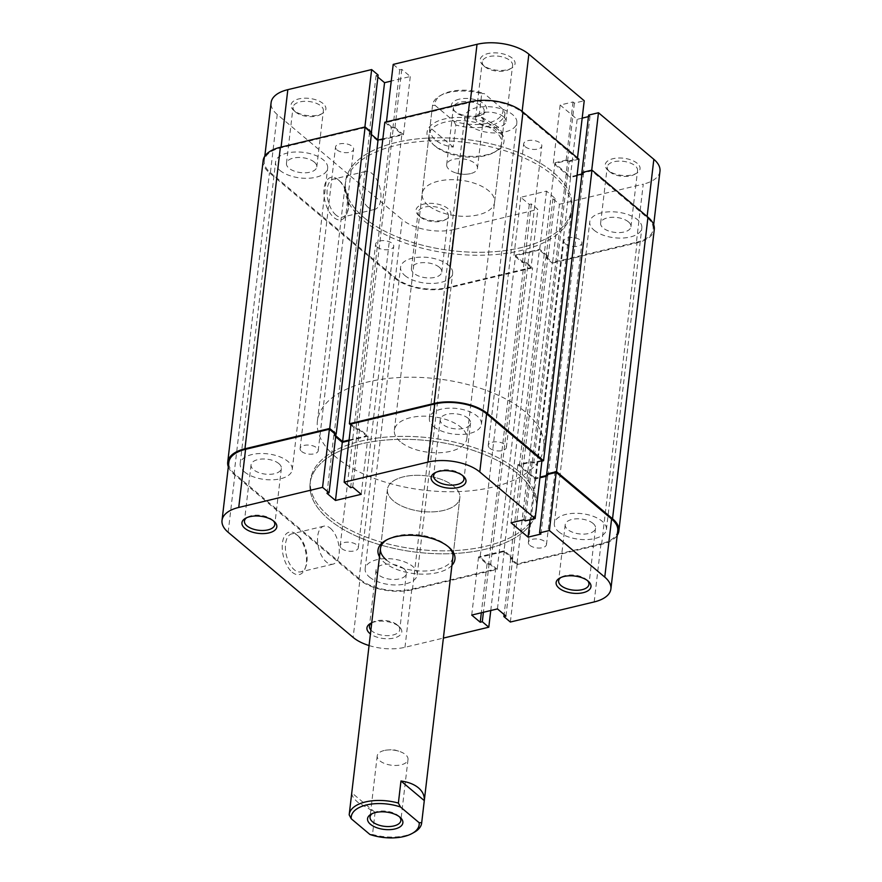 <?xml version="1.0" encoding="UTF-8"?>
<svg xmlns="http://www.w3.org/2000/svg" width="882" height="882" viewBox="0 0 882 882"><rect width="100%" height="100%" fill="white"/><g stroke="black" fill="none" stroke-linecap="round" stroke-linejoin="round"><path stroke-width="0.66" stroke-dasharray="4.41 3.31" d="M404.86 275.504A26.206 12.899 -173.3 0 0 433.393 283.409A26.206 12.899 -173.3 0 0 452.642 273.343A26.206 12.899 -173.3 0 0 448.365 265.074A26.206 12.899 -173.3 0 0 419.832 257.169A26.206 12.899 -173.3 0 0 400.582 267.224A26.206 12.899 -173.3 0 0 404.86 275.504M369.437 577.026A26.206 12.899 -173.3 0 0 397.969 584.92A26.206 12.899 -173.3 0 0 417.219 574.866A26.206 12.899 -173.3 0 0 412.952 566.597A26.206 12.899 -173.3 0 0 384.409 558.692A26.206 12.899 -173.3 0 0 365.159 568.747A26.206 12.899 -173.3 0 0 369.437 577.026M594.038 230.158A26.206 12.899 -173.3 0 0 622.582 238.052A26.206 12.899 -173.3 0 0 641.831 227.997A26.206 12.899 -173.3 0 0 637.554 219.717A26.206 12.899 -173.3 0 0 609.021 211.823A26.206 12.899 -173.3 0 0 589.76 221.878A26.206 12.899 -173.3 0 0 594.038 230.158M558.615 531.67A26.206 12.899 -173.3 0 0 587.158 539.575A26.206 12.899 -173.3 0 0 606.408 529.52A26.206 12.899 -173.3 0 0 602.13 521.24A26.206 12.899 -173.3 0 0 573.598 513.335A26.206 12.899 -173.3 0 0 554.348 523.401A26.206 12.899 -173.3 0 0 558.615 531.67M469.048 125.012A26.206 12.899 -173.3 0 0 497.591 132.917A26.206 12.899 -173.3 0 0 516.841 122.852A26.206 12.899 -173.3 0 0 512.563 114.583A26.206 12.899 -173.3 0 0 484.031 106.678A26.206 12.899 -173.3 0 0 464.781 116.733A26.206 12.899 -173.3 0 0 469.048 125.012M433.635 426.524A26.206 12.899 -173.3 0 0 462.168 434.429A26.206 12.899 -173.3 0 0 481.418 424.374A26.206 12.899 -173.3 0 0 477.14 416.095A26.206 12.899 -173.3 0 0 448.607 408.19A26.206 12.899 -173.3 0 0 429.358 418.255A26.206 12.899 -173.3 0 0 433.635 426.524M279.87 170.358A26.206 12.899 -173.3 0 0 308.402 178.263A26.206 12.899 -173.3 0 0 327.652 168.197A26.206 12.899 -173.3 0 0 323.385 159.929A26.206 12.899 -173.3 0 0 294.842 152.024A26.206 12.899 -173.3 0 0 275.592 162.09A26.206 12.899 -173.3 0 0 279.87 170.358M244.446 471.881A26.206 12.899 -173.3 0 0 272.979 479.786A26.206 12.899 -173.3 0 0 292.24 469.72A26.206 12.899 -173.3 0 0 287.962 461.451A26.206 12.899 -173.3 0 0 259.418 453.546A26.206 12.899 -173.3 0 0 240.169 463.601A26.206 12.899 -173.3 0 0 244.446 471.881M364.123 217.711A113.965 56.073 -173.3 0 0 488.187 252.076A113.965 56.073 -173.3 0 0 571.889 208.339A113.965 56.073 -173.3 0 0 553.301 172.365A113.965 56.073 -173.3 0 0 429.225 138A113.965 56.073 -173.3 0 0 345.524 181.747A113.965 56.073 -173.3 0 0 364.123 217.711A113.965 56.073 6.7 0 1 345.524 181.747A113.965 56.073 6.7 0 1 429.225 138A113.965 56.073 6.7 0 1 553.301 172.365A113.965 56.073 6.7 0 1 571.889 208.339A113.965 56.073 6.7 0 1 488.187 252.076A113.965 56.073 6.7 0 1 364.123 217.711M328.699 519.233A113.965 56.073 -173.3 0 0 452.775 553.598A113.965 56.073 -173.3 0 0 536.476 509.851A113.965 56.073 -173.3 0 0 517.877 473.888A113.965 56.073 -173.3 0 0 393.813 439.523A113.965 56.073 -173.3 0 0 310.111 483.27A113.965 56.073 -173.3 0 0 328.699 519.233A113.965 56.073 -173.3 0 0 452.775 553.598A113.965 56.073 -173.3 0 0 536.476 509.851A113.965 56.073 -173.3 0 0 517.877 473.888A113.965 56.073 -173.3 0 0 393.813 439.523A113.965 56.073 -173.3 0 0 310.111 483.27A113.965 56.073 -173.3 0 0 328.699 519.233M337.001 149.918A9.118 4.487 -173.3 0 0 346.935 152.663A9.118 4.487 -173.3 0 0 353.627 149.168A9.118 4.487 -173.3 0 0 352.138 146.291A9.118 4.487 -173.3 0 0 342.216 143.546A9.118 4.487 -173.3 0 0 335.524 147.04A9.118 4.487 -173.3 0 0 337.001 149.918M301.589 451.441A9.118 4.487 -173.3 0 0 311.511 454.186A9.118 4.487 -173.3 0 0 318.204 450.691A9.118 4.487 -173.3 0 0 316.715 447.813A9.118 4.487 -173.3 0 0 306.793 445.057A9.118 4.487 -173.3 0 0 300.101 448.563A9.118 4.487 -173.3 0 0 301.589 451.441M525.176 146.688A9.118 4.487 -173.3 0 0 535.109 149.433A9.118 4.487 -173.3 0 0 541.802 145.927A9.118 4.487 -173.3 0 0 540.313 143.049A9.118 4.487 -173.3 0 0 530.391 140.304A9.118 4.487 -173.3 0 0 523.688 143.81A9.118 4.487 -173.3 0 0 525.176 146.688M489.764 448.199A9.118 4.487 -173.3 0 0 499.686 450.956A9.118 4.487 -173.3 0 0 506.378 447.45A9.118 4.487 -173.3 0 0 504.89 444.572A9.118 4.487 -173.3 0 0 494.967 441.827A9.118 4.487 -173.3 0 0 488.275 445.322A9.118 4.487 -173.3 0 0 489.764 448.199M565.285 243.785A9.118 4.487 -173.3 0 0 575.207 246.541A9.118 4.487 -173.3 0 0 581.899 243.035A9.118 4.487 -173.3 0 0 580.411 240.158A9.118 4.487 -173.3 0 0 570.489 237.412A9.118 4.487 -173.3 0 0 563.796 240.907A9.118 4.487 -173.3 0 0 565.285 243.785M529.862 545.308A9.118 4.487 -173.3 0 0 539.784 548.064A9.118 4.487 -173.3 0 0 546.476 544.558A9.118 4.487 -173.3 0 0 544.999 541.68A9.118 4.487 -173.3 0 0 535.065 538.935A9.118 4.487 -173.3 0 0 528.373 542.43A9.118 4.487 -173.3 0 0 529.862 545.308M377.11 247.026A9.118 4.487 -173.3 0 0 387.033 249.771A9.118 4.487 -173.3 0 0 393.725 246.276A9.118 4.487 -173.3 0 0 392.236 243.399A9.118 4.487 -173.3 0 0 382.314 240.654A9.118 4.487 -173.3 0 0 375.622 244.149A9.118 4.487 -173.3 0 0 377.11 247.026M341.687 548.549A9.118 4.487 -173.3 0 0 351.609 551.294A9.118 4.487 -173.3 0 0 358.312 547.799A9.118 4.487 -173.3 0 0 356.824 544.922A9.118 4.487 -173.3 0 0 346.891 542.165A9.118 4.487 -173.3 0 0 340.198 545.671A9.118 4.487 -173.3 0 0 341.687 548.549M263.145 160.623A38.742 19.062 -173.3 0 0 269.462 172.85L394.452 277.995A38.742 19.062 -173.3 0 0 447.858 288.16L532.618 267.841L526.113 262.373L524.029 262.88L515.54 255.725L480.117 557.248L488.617 564.392L524.029 262.88M228.317 466.832A38.742 19.062 -173.3 0 0 234.039 474.373L359.029 579.518A38.742 19.062 -173.3 0 0 412.445 589.683L497.194 569.364L532.618 267.841M497.194 569.364L490.701 563.896L526.113 262.373M490.701 563.896L488.617 564.392M510.369 559.177L545.793 257.665L552.286 263.134L516.874 564.645L510.369 559.177L512.453 558.681L503.953 551.537L539.376 250.014L515.54 255.725M503.953 551.537L480.117 557.248M512.453 558.681L547.876 257.158L539.376 250.014M545.793 257.665L547.876 257.158M552.286 263.134L637.047 242.815A38.742 19.062 -173.3 0 0 654.279 229.463M516.874 564.645L601.623 544.326A38.742 19.062 -173.3 0 0 617.191 535.407M582.131 172.486L583.498 173.644L581.944 174.008M547.325 474.527L548.075 475.155L583.498 173.644M577.082 175.176L570.632 176.72L535.22 478.242L540.016 477.096M548.075 475.155L546.289 475.585M541.89 461.11L533.709 463.072L532.331 461.914L519.465 464.99L554.888 163.479L570.632 176.72M519.465 464.99L535.22 478.242M532.331 461.914L567.754 160.392L554.888 163.479M533.709 463.072L569.122 161.549L567.754 160.392M578.967 159.19L569.122 161.549M384.806 122.234L391.299 127.703L393.383 127.206L401.883 134.351L366.46 435.873L357.971 428.729L393.383 127.206M350.849 424.981L355.887 429.225L391.299 127.703M355.887 429.225L357.971 428.729M382.843 138.915L401.883 134.351M349.074 440.041L366.46 435.873M335.259 434.165L334.124 434.44L369.547 132.917L371.388 134.472M334.124 434.44L335.755 435.807M371.631 132.421L369.547 132.917M371.741 622.824A17.552 8.633 6.7 0 1 398.929 626.452A17.552 8.633 6.7 0 1 399.314 626.782A17.552 8.633 6.7 0 1 394.144 637.995A17.552 8.633 6.7 0 1 370.429 633.938M370.892 630.024A15.27 7.508 -173.3 0 0 371.917 631.016A15.27 7.508 -173.3 0 0 388.543 635.613A15.27 7.508 -173.3 0 0 399.755 629.759A15.27 7.508 -173.3 0 0 397.606 625.228A15.27 7.508 -173.3 0 0 397.275 624.93A15.27 7.508 -173.3 0 0 372.579 622.284A15.27 7.508 -173.3 0 0 371.664 622.857M273.365 520.854A15.27 7.508 -173.3 0 0 272.615 520.082A15.27 7.508 -173.3 0 0 272.284 519.796A15.27 7.508 -173.3 0 0 247.588 517.139A15.27 7.508 -173.3 0 0 246.673 517.712M587.544 580.643A15.27 7.508 -173.3 0 0 586.784 579.871A15.27 7.508 -173.3 0 0 586.453 579.584A15.27 7.508 -173.3 0 0 561.757 576.938A15.27 7.508 -173.3 0 0 560.853 577.512M462.554 475.497A15.27 7.508 -173.3 0 0 461.793 474.737A15.27 7.508 -173.3 0 0 461.462 474.439A15.27 7.508 -173.3 0 0 436.777 471.793A15.27 7.508 -173.3 0 0 435.862 472.366M292.14 572.175A21.807 11.356 76.5 0 0 305.128 568.504A21.807 11.356 76.5 0 0 297.069 534.911A21.807 11.356 76.5 0 0 296.572 534.47A21.807 11.356 76.5 0 0 282.405 543.268A21.807 11.356 76.5 0 0 292.14 572.175M298.226 535.991A19.525 10.176 -103.5 0 1 298.678 536.377A19.525 10.176 -103.5 0 1 305.889 566.464A19.525 10.176 -103.5 0 1 300.795 571.856A19.525 10.176 -103.5 0 1 294.268 569.75A19.525 10.176 -103.5 0 1 285.448 549.387A19.525 10.176 -103.5 0 1 291.699 533.886A19.525 10.176 -103.5 0 1 298.226 535.991M451.926 565.351A38.742 19.062 6.7 0 1 419.953 574.094A38.742 19.062 6.7 0 1 384.298 562.407A38.742 19.062 6.7 0 1 379.492 556.84M386.426 559.982A36.471 17.938 -173.3 0 0 426.127 570.974A36.471 17.938 -173.3 0 0 452.907 556.983L459.853 497.856A36.471 17.938 -173.3 0 0 453.91 486.346A36.471 17.938 -173.3 0 0 414.198 475.354A36.471 17.938 -173.3 0 0 387.418 489.345A36.471 17.938 -173.3 0 0 393.372 500.855A36.471 17.938 -173.3 0 0 433.073 511.858A36.471 17.938 -173.3 0 0 459.853 497.856A36.471 17.938 6.7 0 1 433.073 511.858A36.471 17.938 6.7 0 1 393.372 500.855A36.471 17.938 6.7 0 1 387.418 489.345A36.471 17.938 6.7 0 1 414.198 475.354A36.471 17.938 6.7 0 1 453.91 486.346A36.471 17.938 6.7 0 1 459.853 497.856L452.907 556.983M448.563 546.939A36.471 17.938 -173.3 0 0 447.758 546.167A36.471 17.938 -173.3 0 0 446.965 545.473A36.471 17.938 -173.3 0 0 387.992 539.145A36.471 17.938 -173.3 0 0 387.022 539.707M403.868 568.769A15.27 7.508 6.7 0 1 406.359 573.587A15.27 7.508 6.7 0 1 395.147 579.452A15.27 7.508 6.7 0 1 378.521 574.843A15.27 7.508 6.7 0 1 376.03 570.026A15.27 7.508 6.7 0 1 387.242 564.16A15.27 7.508 6.7 0 1 403.868 568.769M593.057 523.423A15.27 7.508 6.7 0 1 595.537 528.241A15.27 7.508 6.7 0 1 584.325 534.095A15.27 7.508 6.7 0 1 567.699 529.498A15.27 7.508 6.7 0 1 565.208 524.68A15.27 7.508 6.7 0 1 576.431 518.814A15.27 7.508 6.7 0 1 593.057 523.423M468.066 418.277A15.27 7.508 6.7 0 1 470.558 423.095A15.27 7.508 6.7 0 1 459.335 428.961A15.27 7.508 6.7 0 1 442.709 424.352A15.27 7.508 6.7 0 1 440.217 419.534A15.27 7.508 6.7 0 1 451.441 413.669A15.27 7.508 6.7 0 1 468.066 418.277M278.877 463.623A15.27 7.508 6.7 0 1 281.369 468.441A15.27 7.508 6.7 0 1 270.157 474.307A15.27 7.508 6.7 0 1 253.531 469.698A15.27 7.508 6.7 0 1 251.039 464.88A15.27 7.508 6.7 0 1 262.252 459.015A15.27 7.508 6.7 0 1 278.877 463.623M330.397 528.274A19.525 10.176 -103.5 0 1 339.217 548.637A19.525 10.176 -103.5 0 1 332.966 564.149A19.525 10.176 -103.5 0 1 326.428 562.043A19.525 10.176 -103.5 0 1 317.608 541.68A19.525 10.176 -103.5 0 1 323.859 526.168A19.525 10.176 -103.5 0 1 330.397 528.274M518.23 470.933A113.965 56.073 -173.3 0 0 394.155 436.568A113.965 56.073 -173.3 0 0 310.453 480.304A113.965 56.073 -173.3 0 0 329.041 516.279A113.965 56.073 -173.3 0 0 453.116 550.644A113.965 56.073 -173.3 0 0 536.818 506.896A113.965 56.073 -173.3 0 0 518.23 470.933A113.965 56.073 6.7 0 1 536.818 506.896A113.965 56.073 6.7 0 1 453.116 550.644A113.965 56.073 6.7 0 1 329.041 516.279A113.965 56.073 6.7 0 1 310.453 480.304A113.965 56.073 6.7 0 1 394.155 436.568A113.965 56.073 6.7 0 1 518.23 470.933M369.073 645.558A37.606 18.5 -173.3 0 0 404.981 647.289L443.381 638.083M490.756 610.52L495.629 569.066L411.817 589.154A37.606 18.5 6.7 0 1 359.977 579.287L353.142 637.421M228.162 532.287L234.987 474.141L359.977 579.287M234.987 474.141A37.606 18.5 6.7 0 1 228.857 462.278M335.888 434.694L333.804 435.19L335.645 436.744M348.996 440.735L368.037 436.171L359.536 429.027L357.453 429.523L350.959 424.055M541.978 460.415L532.133 462.763L530.766 461.617L517.899 464.693L534.9 478.992L539.927 477.79M546.201 476.28L547.755 475.916L546.388 474.759M617.731 530.843A37.606 18.5 6.7 0 1 600.995 543.808L517.194 563.896L510.689 558.427L512.773 557.931L504.272 550.776L478.54 556.95L487.04 564.094L489.124 563.598L495.629 569.066M517.194 563.896L510.358 622.031M359.536 429.027L352.712 487.162M357.453 429.523L350.628 487.658M368.037 436.171L361.201 494.306M333.804 435.19L326.979 493.325M547.755 475.916L540.931 534.051M534.9 478.992L530.104 519.752M517.899 464.693L511.064 522.828M530.766 461.617L523.93 519.752M532.133 462.763L525.308 520.909M487.04 564.094L481.329 612.781M489.124 563.598L483.402 612.284M478.54 556.95L471.716 615.085M504.272 550.776L497.448 608.911M512.773 557.931L505.948 616.066M510.689 558.427L504.107 614.522M497.702 129.191A38.742 19.062 -173.3 0 0 444.958 118.872A38.742 19.062 -173.3 0 0 432.533 143.876A38.742 19.062 -173.3 0 0 433.382 144.615A38.742 19.062 -173.3 0 0 496.026 151.329A38.742 19.062 -173.3 0 0 497.702 129.191M435.035 146.136A36.471 17.938 6.7 0 1 434.242 145.431A36.471 17.938 6.7 0 1 429.093 134.615A36.471 17.938 6.7 0 1 455.873 120.625A36.471 17.938 6.7 0 1 495.574 131.616A36.471 17.938 6.7 0 1 501.527 143.127A36.471 17.938 6.7 0 1 494.008 152.454A36.471 17.938 6.7 0 1 435.035 146.136M448.012 208.659A17.552 8.633 -173.3 0 0 424.121 203.985A17.552 8.633 -173.3 0 0 418.498 215.307A17.552 8.633 -173.3 0 0 418.873 215.638A17.552 8.633 -173.3 0 0 447.251 218.692A17.552 8.633 -173.3 0 0 448.012 208.659M420.538 217.159A15.27 7.508 6.7 0 1 420.207 216.873A15.27 7.508 6.7 0 1 418.046 212.341A15.27 7.508 6.7 0 1 429.258 206.476A15.27 7.508 6.7 0 1 445.884 211.085A15.27 7.508 6.7 0 1 448.376 215.903A15.27 7.508 6.7 0 1 445.223 219.805A15.27 7.508 6.7 0 1 420.538 217.159M637.19 163.313A17.552 8.633 -173.3 0 0 613.299 158.639A17.552 8.633 -173.3 0 0 607.676 169.961A17.552 8.633 -173.3 0 0 608.062 170.292A17.552 8.633 -173.3 0 0 636.44 173.335A17.552 8.633 -173.3 0 0 637.19 163.313M609.716 171.814A15.27 7.508 6.7 0 1 609.385 171.516A15.27 7.508 6.7 0 1 607.224 166.996A15.27 7.508 6.7 0 1 618.447 161.13A15.27 7.508 6.7 0 1 635.073 165.739A15.27 7.508 6.7 0 1 637.565 170.557A15.27 7.508 6.7 0 1 634.412 174.46A15.27 7.508 6.7 0 1 609.716 171.814M323.021 103.514A17.552 8.633 -173.3 0 0 299.13 98.839A17.552 8.633 -173.3 0 0 293.508 110.162A17.552 8.633 -173.3 0 0 293.882 110.504A17.552 8.633 -173.3 0 0 322.261 113.546A17.552 8.633 -173.3 0 0 323.021 103.514M295.547 112.014A15.27 7.508 6.7 0 1 295.216 111.727A15.27 7.508 6.7 0 1 293.056 107.196A15.27 7.508 6.7 0 1 304.268 101.331A15.27 7.508 6.7 0 1 320.894 105.939A15.27 7.508 6.7 0 1 323.385 110.757A15.27 7.508 6.7 0 1 320.243 114.66A15.27 7.508 6.7 0 1 295.547 112.014M512.199 58.168A17.552 8.633 -173.3 0 0 488.308 53.493A17.552 8.633 -173.3 0 0 482.686 64.816A17.552 8.633 -173.3 0 0 483.071 65.147A17.552 8.633 -173.3 0 0 511.45 68.19A17.552 8.633 -173.3 0 0 512.199 58.168M484.725 66.668A15.27 7.508 6.7 0 1 484.394 66.382A15.27 7.508 6.7 0 1 482.245 61.85A15.27 7.508 6.7 0 1 493.457 55.985A15.27 7.508 6.7 0 1 510.083 60.593A15.27 7.508 6.7 0 1 512.574 65.411A15.27 7.508 6.7 0 1 509.421 69.314A15.27 7.508 6.7 0 1 484.725 66.668M338.247 179.741A21.807 11.356 76.5 0 0 324.069 188.539A21.807 11.356 76.5 0 0 333.815 217.446A21.807 11.356 76.5 0 0 346.791 213.775A21.807 11.356 76.5 0 0 338.743 180.182A21.807 11.356 76.5 0 0 338.247 179.741M335.932 215.021A19.525 10.176 -103.5 0 1 327.112 194.657A19.525 10.176 -103.5 0 1 333.374 179.156A19.525 10.176 -103.5 0 1 339.901 181.262A19.525 10.176 -103.5 0 1 340.353 181.659A19.525 10.176 -103.5 0 1 347.563 211.735A19.525 10.176 -103.5 0 1 342.47 217.126A19.525 10.176 -103.5 0 1 335.932 215.021M314.301 162.101A15.27 7.508 -173.3 0 0 297.675 157.503A15.27 7.508 -173.3 0 0 286.463 163.357A15.27 7.508 -173.3 0 0 288.943 168.186A15.27 7.508 -173.3 0 0 305.569 172.784A15.27 7.508 -173.3 0 0 316.792 166.93A15.27 7.508 -173.3 0 0 314.301 162.101M503.479 116.755A15.27 7.508 -173.3 0 0 486.853 112.146A15.27 7.508 -173.3 0 0 475.641 118.012A15.27 7.508 -173.3 0 0 478.132 122.83A15.27 7.508 -173.3 0 0 494.758 127.438A15.27 7.508 -173.3 0 0 505.97 121.573A15.27 7.508 -173.3 0 0 503.479 116.755M628.469 221.9A15.27 7.508 -173.3 0 0 611.843 217.292A15.27 7.508 -173.3 0 0 600.631 223.157A15.27 7.508 -173.3 0 0 603.123 227.975A15.27 7.508 -173.3 0 0 619.748 232.583A15.27 7.508 -173.3 0 0 630.961 226.718A15.27 7.508 -173.3 0 0 628.469 221.9M439.291 267.246A15.27 7.508 -173.3 0 0 422.665 262.649A15.27 7.508 -173.3 0 0 411.442 268.503A15.27 7.508 -173.3 0 0 413.934 273.321A15.27 7.508 -173.3 0 0 430.559 277.929A15.27 7.508 -173.3 0 0 441.783 272.064A15.27 7.508 -173.3 0 0 439.291 267.246M368.103 207.314A19.525 10.176 -103.5 0 1 359.272 186.951A19.525 10.176 -103.5 0 1 365.534 171.45A19.525 10.176 -103.5 0 1 372.061 173.545A19.525 10.176 -103.5 0 1 380.881 193.908A19.525 10.176 -103.5 0 1 374.63 209.42A19.525 10.176 -103.5 0 1 368.103 207.314M552.959 175.32A113.965 56.073 6.7 0 1 571.547 211.294A113.965 56.073 6.7 0 1 487.845 255.041A113.965 56.073 6.7 0 1 363.77 220.676A113.965 56.073 6.7 0 1 345.182 184.702A113.965 56.073 6.7 0 1 428.884 140.955A113.965 56.073 6.7 0 1 552.959 175.32M428.09 205.252A36.471 17.938 6.7 0 1 422.147 193.742A36.471 17.938 6.7 0 1 448.927 179.741A36.471 17.938 6.7 0 1 488.628 190.744A36.471 17.938 6.7 0 1 494.582 202.254A36.471 17.938 6.7 0 1 467.802 216.244A36.471 17.938 6.7 0 1 428.09 205.252M364.894 127.008L364.806 127.703L281.005 147.79A37.606 18.5 -173.3 0 0 264.269 160.756A37.606 18.5 -173.3 0 0 270.41 172.629L277.235 114.495L402.225 219.629L395.401 277.775L270.41 172.629M577.501 157.955L577.39 158.892L522.023 112.312A37.606 18.5 -173.3 0 0 470.183 102.444L386.371 122.532L392.876 128L394.96 127.504L403.46 134.659L377.728 140.822L369.227 133.667L371.311 133.171L364.806 127.703M559.442 204.238L643.254 184.151L636.418 242.285L552.606 262.373L559.442 204.238L552.937 198.77L555.021 198.274L546.52 191.118L520.799 197.292L529.288 204.437L531.372 203.94L537.877 209.409L531.041 267.544L447.24 287.631L454.065 229.496L537.877 209.409M395.401 277.775A37.606 18.5 -173.3 0 0 447.24 287.631M531.041 267.544L524.547 262.075L522.464 262.582L513.963 255.427L539.696 249.264L548.196 256.408L546.112 256.905L552.606 262.373M636.418 242.285A37.606 18.5 -173.3 0 0 653.143 229.32A37.606 18.5 -173.3 0 0 647.013 217.457L591.646 170.876L582.043 173.181M582.021 173.412L583.178 174.393L570.312 177.48L553.312 163.181L566.178 160.094L567.556 161.252L577.39 158.892M277.235 114.495A37.606 18.5 6.7 0 1 271.105 102.621M377.893 77.087L376.052 75.532L378.135 75.036M393.207 64.397L399.7 69.865L401.784 69.369L410.284 76.514L391.244 81.078M582.186 118.133L577.148 119.335L560.147 105.035L573.013 101.959L574.38 103.117L584.226 100.757M588.636 115.101L590.014 116.259L588.459 116.622M659.979 171.185A37.606 18.5 6.7 0 1 643.254 184.151M454.065 229.496A37.606 18.5 6.7 0 1 402.225 219.629M591.646 170.876L591.723 170.182M386.371 122.532L386.459 121.837M548.196 256.408L555.021 198.274M546.112 256.905L552.937 198.77M539.696 249.264L546.52 191.118M513.963 255.427L520.799 197.292M522.464 262.582L529.288 204.437M524.547 262.075L531.372 203.94M566.178 160.094L573.013 101.959M567.556 161.252L574.38 103.117M553.312 163.181L560.147 105.035M570.312 177.48L577.148 119.335M583.178 174.393L590.014 116.259M369.227 133.667L376.052 75.532M371.311 133.171L371.421 132.245M377.728 140.822L377.838 139.896M403.46 134.659L410.284 76.514M394.96 127.504L401.784 69.369M392.876 128L399.7 69.865M459.268 99.148A17.783 8.743 -173.3 0 0 453.866 110.548A17.783 8.743 -173.3 0 0 478.761 115.542A17.783 8.743 -173.3 0 0 483.005 113.965A17.783 8.743 -173.3 0 0 481.98 102.51A17.783 8.743 -173.3 0 0 459.268 99.148M477.283 116.468A15.501 7.629 6.7 0 1 455.575 112.102A15.501 7.629 6.7 0 1 453.392 107.505A15.501 7.629 6.7 0 1 460.283 102.169A15.501 7.629 6.7 0 1 476.478 103.359A15.501 7.629 6.7 0 1 484.174 111.121A15.501 7.629 6.7 0 1 480.977 115.09A15.501 7.629 6.7 0 1 477.283 116.468M399.392 816.754A15.501 7.629 -173.3 0 0 398.642 815.982A15.501 7.629 -173.3 0 0 376.945 811.627A15.501 7.629 -173.3 0 0 373.24 813.006A15.501 7.629 -173.3 0 0 372.325 813.568M384.111 750.527A15.501 7.629 -173.3 0 0 377.22 755.874A15.501 7.629 -173.3 0 0 384.927 763.636A15.501 7.629 -173.3 0 0 401.112 764.826A15.501 7.629 -173.3 0 0 408.013 759.49A15.501 7.629 -173.3 0 0 398.675 751.166A15.501 7.629 -173.3 0 0 388.223 749.943A15.501 7.629 -173.3 0 0 384.111 750.527M470.569 173.611A15.501 7.629 6.7 0 1 466.457 174.206A15.501 7.629 6.7 0 1 456.005 172.971A15.501 7.629 6.7 0 1 446.678 164.658A15.501 7.629 6.7 0 1 453.568 159.311A15.501 7.629 6.7 0 1 469.764 160.502A15.501 7.629 6.7 0 1 477.46 168.275A15.501 7.629 6.7 0 1 470.569 173.611M335.987 457.163A113.965 56.073 6.7 0 1 317.399 421.188A113.965 56.073 6.7 0 1 401.101 377.441A113.965 56.073 6.7 0 1 525.176 411.806A113.965 56.073 6.7 0 1 543.764 447.78A113.965 56.073 6.7 0 1 460.062 491.528A113.965 56.073 6.7 0 1 335.987 457.163M400.318 441.739A36.471 17.938 6.7 0 1 394.364 430.229A36.471 17.938 6.7 0 1 421.144 416.227A36.471 17.938 6.7 0 1 460.856 427.23A36.471 17.938 6.7 0 1 466.798 438.74A36.471 17.938 6.7 0 1 440.019 452.731A36.471 17.938 6.7 0 1 400.318 441.739M505.033 113.227L502.442 135.299C502.553 132.498 500.502 129.301 496.268 125.707L479.124 115.685L481.715 93.613A36.471 17.938 -173.3 0 0 440.085 95.73A36.471 17.938 -173.3 0 0 432.566 105.057A36.471 17.938 -173.3 0 0 432.533 105.399L429.931 127.471C429.578 132.344 431.507 136.589 435.73 140.216C440.063 143.788 445.906 146.081 453.249 147.085L455.84 125.012A36.471 17.938 -173.3 0 0 505 113.569A36.471 17.938 -173.3 0 0 505.033 113.227L502.961 109.313L484.251 93.58L481.715 93.613M375.093 812.399L351.775 792.786C351.664 795.586 353.726 798.783 357.949 802.377L375.093 812.399L372.502 834.471L369.966 834.504M351.775 792.786L349.184 814.858M414.132 832.354A36.471 17.938 6.7 0 1 372.502 834.471M502.961 109.313A34.189 16.824 6.7 0 1 487.757 123.116A34.189 16.824 6.7 0 1 453.767 121.11L435.069 105.366A34.189 16.824 6.7 0 1 442.114 94.617A34.189 16.824 6.7 0 1 484.251 93.58M455.84 125.012L453.767 121.11M435.069 105.366L432.533 105.399M502.442 135.299L479.124 115.685M453.249 147.085L429.931 127.471M359.029 579.518L394.452 277.995M234.039 474.373L269.462 172.85M412.445 589.683L447.858 288.16M601.623 544.326L637.047 242.815M404.981 647.289L411.817 589.154M600.995 543.808L594.17 601.943M281.082 147.096L281.005 147.79M522.133 111.408L522.023 112.312M647.013 217.457L647.123 216.52M470.183 102.444L470.271 101.761M417.219 574.866L452.642 273.343M606.408 529.52L641.831 227.997M481.418 424.374L516.841 122.852M292.24 469.72L327.652 168.197M543.764 447.78L571.547 211.294M318.204 450.691L353.627 149.168M506.378 447.45L541.802 145.927M546.476 544.558L581.899 243.035M358.312 547.799L393.725 246.276M340.198 545.671L375.622 244.149M528.373 542.43L563.796 240.907M488.275 445.322L523.688 143.81M300.101 448.563L335.524 147.04M317.399 421.188L345.182 184.702M240.169 463.601L275.592 162.09M429.358 418.255L464.781 116.733M554.348 523.401L589.76 221.878M365.159 568.747L400.582 267.224M397.606 625.228L399.314 626.782M272.615 520.082L274.324 521.637M586.784 579.871L588.492 581.436M461.793 474.737L463.502 476.291M298.678 536.377L297.069 534.911M305.889 566.464L305.128 568.504M447.758 546.167L449.467 547.722M406.359 573.587L399.755 629.759M595.537 528.241L588.944 584.402M470.558 423.095L463.954 479.257M281.369 468.441L274.776 524.614M332.966 564.149L300.795 571.856M387.418 489.345L380.473 548.472L387.418 489.345M323.859 526.168L291.699 533.886M251.039 464.88L244.435 521.053M440.217 419.534L433.624 475.696M565.208 524.68L558.615 580.841M376.03 570.026L369.426 626.187M387.992 539.145L385.974 540.269M436.777 471.793L434.749 472.917M561.757 576.938L559.739 578.063M247.588 517.139L245.56 518.263M372.579 622.284L370.55 623.409M434.242 145.431L432.533 143.876M420.207 216.873L418.498 215.307M609.385 171.516L607.676 169.961M295.216 111.727L293.508 110.162M484.394 66.382L482.686 64.816M286.463 163.357L293.056 107.196M475.641 118.012L482.245 61.85M600.631 223.157L607.224 166.996M411.442 268.503L418.046 212.341M365.534 171.45L333.374 179.156M422.147 193.742L429.093 134.615M494.582 202.254L501.527 143.127M374.63 209.42L342.47 217.126M441.783 272.064L448.376 215.903M630.961 226.718L637.565 170.557M505.97 121.573L512.574 65.411M316.792 166.93L323.385 110.757M264.809 156.202L264.269 160.756M653.683 224.767L653.143 229.32M340.353 181.659L338.743 180.182M347.563 211.735L346.791 213.775M509.421 69.314L511.45 68.19M320.243 114.66L322.261 113.546M634.412 174.46L636.44 173.335M445.223 219.805L447.251 218.692M494.008 152.454L496.026 151.329M455.575 112.102L453.866 110.548M373.24 813.006L371.223 814.119M377.22 755.874L370.043 816.964M456.005 172.971L461.121 174.515L466.457 174.206M446.678 164.658L453.392 107.505M394.364 430.229L432.566 105.057M466.798 438.74L505 113.569M442.114 94.617L440.085 95.73M477.46 168.275L484.174 111.121M398.675 751.166L393.559 749.623L388.223 749.943M408.013 759.49L400.836 820.58M398.642 815.982L400.351 817.548M480.977 115.09L483.005 113.965"/><path stroke-width="1.32" d="M617.191 535.407A38.742 19.062 -173.3 0 0 618.855 530.975L654.279 229.463A38.742 19.062 -173.3 0 0 647.961 217.226L591.965 170.127L582.131 172.486L546.708 473.998L547.325 474.527M618.855 530.975A38.742 19.062 -173.3 0 0 612.538 518.748L647.961 217.226M612.538 518.748L556.542 471.638L591.965 170.127M556.542 471.638L546.708 473.998M581.944 174.008L577.082 175.176M546.289 475.585L540.016 477.096M434.142 403.438A38.742 19.062 -173.3 0 1 487.548 413.603L543.544 460.713L578.967 159.19L522.971 112.08A38.742 19.062 -173.3 0 0 469.555 101.915L384.806 122.234L349.382 423.757L434.142 403.438L469.555 101.915M543.544 460.713L541.89 461.11M349.382 423.757L350.849 424.981M335.755 435.807L342.624 441.584L378.047 140.073L382.843 138.915M342.624 441.584L349.074 440.041M371.388 134.472L378.047 140.073M336.207 433.944L371.631 132.421L365.126 126.953L329.714 428.476L336.207 433.944L335.259 434.165M329.714 428.476L244.953 448.784L280.377 147.272L365.126 126.953M280.377 147.272A38.742 19.062 -173.3 0 0 263.145 160.623L227.721 462.146A38.742 19.062 -173.3 0 0 228.317 466.832M244.953 448.784A38.742 19.062 -173.3 0 0 227.721 462.146M370.429 633.938A17.552 8.633 6.7 0 1 369.801 633.43A17.552 8.633 6.7 0 1 370.55 623.409A17.552 8.633 6.7 0 1 371.741 622.824M273.938 521.306A17.552 8.633 6.7 0 1 274.324 521.637A17.552 8.633 6.7 0 1 268.701 532.971A17.552 8.633 6.7 0 1 244.81 528.296A17.552 8.633 6.7 0 1 245.56 518.263A17.552 8.633 6.7 0 1 273.938 521.306M246.673 517.712A15.27 7.508 -173.3 0 0 244.435 521.053A15.27 7.508 -173.3 0 0 246.927 525.87A15.27 7.508 -173.3 0 0 263.553 530.468A15.27 7.508 -173.3 0 0 274.776 524.614A15.27 7.508 -173.3 0 0 273.365 520.854M588.118 581.106A17.552 8.633 6.7 0 1 588.492 581.436A17.552 8.633 6.7 0 1 582.87 592.759A17.552 8.633 6.7 0 1 558.979 588.085A17.552 8.633 6.7 0 1 559.739 578.063A17.552 8.633 6.7 0 1 588.118 581.106M560.853 577.512A15.27 7.508 -173.3 0 0 558.615 580.841A15.27 7.508 -173.3 0 0 561.106 585.659A15.27 7.508 -173.3 0 0 577.732 590.267A15.27 7.508 -173.3 0 0 588.944 584.402A15.27 7.508 -173.3 0 0 587.544 580.643M463.127 475.96A17.552 8.633 6.7 0 1 463.502 476.291A17.552 8.633 6.7 0 1 457.879 487.614A17.552 8.633 6.7 0 1 433.988 482.939A17.552 8.633 6.7 0 1 434.749 472.917A17.552 8.633 6.7 0 1 463.127 475.96M435.862 472.366A15.27 7.508 -173.3 0 0 433.624 475.696A15.27 7.508 -173.3 0 0 436.116 480.514A15.27 7.508 -173.3 0 0 452.742 485.122A15.27 7.508 -173.3 0 0 463.954 479.257A15.27 7.508 -173.3 0 0 462.554 475.497M379.492 556.84A38.742 19.062 6.7 0 1 385.974 540.269A38.742 19.062 6.7 0 1 448.618 546.983A38.742 19.062 6.7 0 1 449.467 547.722A38.742 19.062 6.7 0 1 451.926 565.351M398.377 803.072L400.45 806.975A34.189 16.824 -173.3 0 0 366.46 804.968A34.189 16.824 -173.3 0 0 351.257 818.772L349.184 814.858A36.471 17.938 6.7 0 1 349.217 814.516A36.471 17.938 6.7 0 1 398.377 803.072L400.968 781C408.311 782.003 414.154 784.296 418.487 787.869C422.71 791.496 424.639 795.74 424.286 800.613L421.695 822.686A36.471 17.938 6.7 0 1 421.662 823.027L452.907 556.983A36.471 17.938 -173.3 0 0 448.563 546.939M443.381 638.083L488.793 627.201L490.756 610.52M604.765 577.115L549.398 530.534L556.222 472.399L611.59 518.98A37.606 18.5 6.7 0 1 617.731 530.843L610.895 588.978A37.606 18.5 -173.3 0 0 604.765 577.115L611.59 518.98M344.123 482.189L427.935 462.102L434.76 403.967L350.959 424.055L344.123 482.189L350.628 487.658L352.712 487.162L361.201 494.306L335.48 500.48L326.979 493.325L329.063 492.829L322.558 487.36L329.394 429.225L245.582 449.313L238.746 507.448L322.558 487.36M238.746 507.448A37.606 18.5 -173.3 0 0 222.021 520.413L228.857 462.278A37.606 18.5 6.7 0 1 245.582 449.313M329.394 429.225L335.888 434.694L329.063 492.829M335.645 436.744L342.304 442.345L348.996 440.735M434.76 403.967A37.606 18.5 6.7 0 1 486.599 413.834L541.978 460.415L535.142 518.55L525.308 520.909L523.93 519.752L511.064 522.828L528.064 537.127L540.931 534.051L539.552 532.893L549.398 530.534M539.927 477.79L546.201 476.28M539.552 532.893L546.388 474.759L556.222 472.399M369.073 645.558A37.606 18.5 -173.3 0 1 353.142 637.421L228.162 532.287A37.606 18.5 -173.3 0 1 222.021 520.413M610.895 588.978A37.606 18.5 -173.3 0 1 594.17 601.943L510.358 622.031L503.865 616.562L505.948 616.066L497.448 608.911L471.716 615.085L480.216 622.229L482.3 621.733L488.793 627.201M535.142 518.55L479.775 471.969A37.606 18.5 -173.3 0 0 427.935 462.102M387.022 539.707A36.471 17.938 -173.3 0 0 380.473 548.472A36.471 17.938 -173.3 0 0 386.426 559.982M342.304 442.345L335.48 500.48M530.104 519.752L528.064 537.127M481.329 612.781L480.216 622.229M483.402 612.284L482.3 621.733M504.107 614.522L503.865 616.562M371.664 622.857A15.27 7.508 -173.3 0 0 369.426 626.187A15.27 7.508 -173.3 0 0 370.892 630.024M264.809 156.202L271.105 102.621A37.606 18.5 6.7 0 1 287.83 89.655L371.642 69.568L364.894 127.008M386.459 121.837L393.207 64.397L477.019 44.309A37.606 18.5 6.7 0 1 528.858 54.177L584.226 100.757L577.501 157.955M371.421 132.245L378.135 75.036L371.642 69.568M391.244 81.078L384.552 82.688L377.893 77.087M588.459 116.622L582.186 118.133M591.723 170.182L598.47 112.742L588.636 115.101L581.8 173.236M598.47 112.742L653.838 159.322A37.606 18.5 6.7 0 1 659.979 171.185L653.683 224.767M377.838 139.896L384.552 82.688M394.96 828.948A17.783 8.743 6.7 0 1 372.248 825.574A17.783 8.743 6.7 0 1 371.223 814.119A17.783 8.743 6.7 0 1 375.456 812.543A17.783 8.743 6.7 0 1 400.351 817.548A17.783 8.743 6.7 0 1 394.96 828.948M372.325 813.568A15.501 7.629 -173.3 0 0 370.043 816.964A15.501 7.629 -173.3 0 0 377.75 824.736A15.501 7.629 -173.3 0 0 393.934 825.927A15.501 7.629 -173.3 0 0 400.836 820.58A15.501 7.629 -173.3 0 0 399.392 816.754M421.662 823.027A36.471 17.938 6.7 0 1 414.132 832.354L412.115 833.479A34.189 16.824 -173.3 0 0 419.159 822.719L421.695 822.686M351.257 818.772L369.966 834.504A34.189 16.824 -173.3 0 0 412.115 833.479M400.45 806.975L419.159 822.719M400.968 781L424.286 800.613M487.548 413.603L522.971 112.08M486.599 413.834L479.775 471.969M287.83 89.655L281.082 147.096M528.858 54.177L522.133 111.408M647.123 216.52L653.838 159.322M470.271 101.761L477.019 44.309M349.217 814.516L380.473 548.472"/></g></svg>
